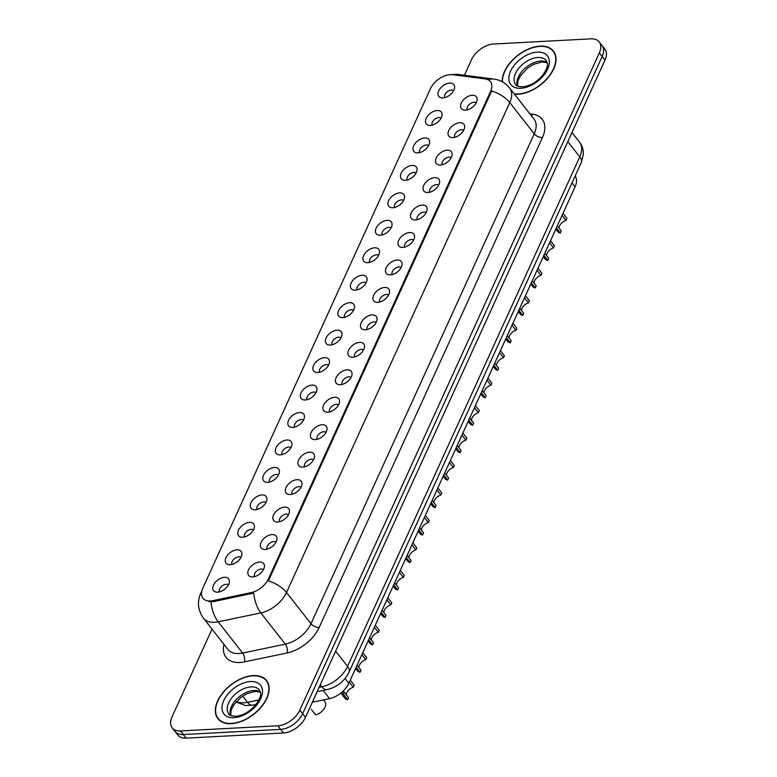 <?xml version="1.0" encoding="UTF-8"?>
<svg xmlns="http://www.w3.org/2000/svg" width="777" height="777" viewBox="0 0 777 777"><rect width="100%" height="100%" fill="white"/><g stroke="black" fill="none" stroke-linecap="round" stroke-linejoin="round"><path stroke-width="1.17" d="M272.028 534.586A9.567 5.769 141.9 0 1 276.971 538.82A9.567 5.769 141.9 0 1 265.258 549.446A9.567 5.769 141.9 0 1 263.549 549.329A9.567 5.769 141.9 0 1 261.49 541.53A9.567 5.769 141.9 0 1 272.028 534.586M275.981 542.152A5.74 3.458 -38.1 0 0 273.815 541.559A5.74 3.458 -38.1 0 0 268.444 544.424A5.74 3.458 -38.1 0 0 267.026 549.174M284.547 507.128A9.567 5.769 141.9 0 1 289.481 511.363A9.567 5.769 141.9 0 1 277.768 521.989A9.567 5.769 141.9 0 1 276.058 521.872A9.567 5.769 141.9 0 1 274.009 514.073A9.567 5.769 141.9 0 1 284.547 507.128M288.5 514.695A5.74 3.458 -38.1 0 0 286.325 514.102A5.74 3.458 -38.1 0 0 280.953 516.967A5.74 3.458 -38.1 0 0 279.535 521.717M297.057 479.671A9.567 5.769 141.9 0 1 301.991 483.906A9.567 5.769 141.9 0 1 290.277 494.531A9.567 5.769 141.9 0 1 288.578 494.415A9.567 5.769 141.9 0 1 286.519 486.616A9.567 5.769 141.9 0 1 297.057 479.671M301.01 487.237A5.74 3.458 -38.1 0 0 298.834 486.645A5.74 3.458 -38.1 0 0 293.463 489.51A5.74 3.458 -38.1 0 0 292.045 494.259M309.567 452.214A9.567 5.769 141.9 0 1 314.51 456.449A9.567 5.769 141.9 0 1 302.797 467.074A9.567 5.769 141.9 0 1 301.087 466.958A9.567 5.769 141.9 0 1 299.028 459.158A9.567 5.769 141.9 0 1 309.567 452.214M313.519 459.78A5.74 3.458 -38.1 0 0 311.354 459.188A5.74 3.458 -38.1 0 0 305.983 462.053A5.74 3.458 -38.1 0 0 304.565 466.802M322.086 424.747A9.567 5.769 141.9 0 1 327.02 428.991A9.567 5.769 141.9 0 1 315.307 439.617A9.567 5.769 141.9 0 1 313.597 439.5A9.567 5.769 141.9 0 1 311.548 431.701A9.567 5.769 141.9 0 1 322.086 424.747M326.039 432.323A5.74 3.458 -38.1 0 0 323.863 431.73A5.74 3.458 -38.1 0 0 318.492 434.596A5.74 3.458 -38.1 0 0 317.074 439.345M334.596 397.29A9.567 5.769 141.9 0 1 339.53 401.534A9.567 5.769 141.9 0 1 327.816 412.16A9.567 5.769 141.9 0 1 326.117 412.043A9.567 5.769 141.9 0 1 324.058 404.244A9.567 5.769 141.9 0 1 334.596 397.29M338.549 404.866A5.74 3.458 -38.1 0 0 336.373 404.273A5.74 3.458 -38.1 0 0 331.002 407.138A5.74 3.458 -38.1 0 0 329.584 411.888M347.105 369.833A9.567 5.769 141.9 0 1 352.049 374.077A9.567 5.769 141.9 0 1 340.336 384.702A9.567 5.769 141.9 0 1 338.626 384.586A9.567 5.769 141.9 0 1 336.567 376.787A9.567 5.769 141.9 0 1 347.105 369.833M351.058 377.408A5.74 3.458 -38.1 0 0 348.892 376.816A5.74 3.458 -38.1 0 0 343.521 379.681A5.74 3.458 -38.1 0 0 342.103 384.43M359.625 342.375A9.567 5.769 141.9 0 1 364.559 346.62A9.567 5.769 141.9 0 1 352.845 357.245A9.567 5.769 141.9 0 1 351.136 357.129A9.567 5.769 141.9 0 1 349.087 349.329A9.567 5.769 141.9 0 1 359.625 342.375M363.578 349.951A5.74 3.458 -38.1 0 0 361.402 349.359A5.74 3.458 -38.1 0 0 356.031 352.224A5.74 3.458 -38.1 0 0 354.613 356.973M372.134 314.918A9.567 5.769 141.9 0 1 377.068 319.162A9.567 5.769 141.9 0 1 365.355 329.788A9.567 5.769 141.9 0 1 363.655 329.671A9.567 5.769 141.9 0 1 361.596 321.872A9.567 5.769 141.9 0 1 372.134 314.918M376.087 322.494A5.74 3.458 -38.1 0 0 373.912 321.901A5.74 3.458 -38.1 0 0 368.541 324.767A5.74 3.458 -38.1 0 0 367.123 329.516M384.644 287.461A9.567 5.769 141.9 0 1 389.588 291.705A9.567 5.769 141.9 0 1 377.875 302.331A9.567 5.769 141.9 0 1 376.165 302.214A9.567 5.769 141.9 0 1 374.106 294.415A9.567 5.769 141.9 0 1 384.644 287.461M388.597 295.037A5.74 3.458 -38.1 0 0 386.431 294.444A5.74 3.458 -38.1 0 0 381.06 297.309A5.74 3.458 -38.1 0 0 379.642 302.059M397.164 260.004A9.567 5.769 141.9 0 1 402.097 264.248A9.567 5.769 141.9 0 1 390.384 274.873A9.567 5.769 141.9 0 1 388.675 274.757A9.567 5.769 141.9 0 1 386.625 266.958A9.567 5.769 141.9 0 1 397.164 260.004M401.117 267.579A5.74 3.458 -38.1 0 0 398.941 266.987A5.74 3.458 -38.1 0 0 393.57 269.852A5.74 3.458 -38.1 0 0 392.152 274.602M409.673 232.546A9.567 5.769 141.9 0 1 414.607 236.791A9.567 5.769 141.9 0 1 402.894 247.416A9.567 5.769 141.9 0 1 401.194 247.3A9.567 5.769 141.9 0 1 399.135 239.501A9.567 5.769 141.9 0 1 409.673 232.546M413.626 240.122A5.74 3.458 -38.1 0 0 411.451 239.53A5.74 3.458 -38.1 0 0 406.08 242.395A5.74 3.458 -38.1 0 0 404.662 247.144M422.183 205.089A9.567 5.769 141.9 0 1 427.127 209.334A9.567 5.769 141.9 0 1 415.413 219.959A9.567 5.769 141.9 0 1 413.704 219.842A9.567 5.769 141.9 0 1 411.655 212.043A9.567 5.769 141.9 0 1 422.183 205.089M426.136 212.665A5.74 3.458 -38.1 0 0 423.97 212.072A5.74 3.458 -38.1 0 0 418.599 214.938A5.74 3.458 -38.1 0 0 417.181 219.687M434.702 177.632A9.567 5.769 141.9 0 1 439.636 181.876A9.567 5.769 141.9 0 1 427.923 192.502A9.567 5.769 141.9 0 1 426.214 192.385A9.567 5.769 141.9 0 1 424.164 184.586A9.567 5.769 141.9 0 1 434.702 177.632M438.655 185.208A5.74 3.458 -38.1 0 0 436.48 184.615A5.74 3.458 -38.1 0 0 431.109 187.48A5.74 3.458 -38.1 0 0 429.691 192.23M447.212 150.175A9.567 5.769 141.9 0 1 452.146 154.419A9.567 5.769 141.9 0 1 440.433 165.045A9.567 5.769 141.9 0 1 438.733 164.928A9.567 5.769 141.9 0 1 436.674 157.129A9.567 5.769 141.9 0 1 447.212 150.175M451.165 157.75A5.74 3.458 -38.1 0 0 448.999 157.158A5.74 3.458 -38.1 0 0 443.618 160.023A5.74 3.458 -38.1 0 0 442.21 164.773M459.722 122.717A9.567 5.769 141.9 0 1 464.665 126.962A9.567 5.769 141.9 0 1 452.952 137.587A9.567 5.769 141.9 0 1 451.243 137.471A9.567 5.769 141.9 0 1 449.193 129.672A9.567 5.769 141.9 0 1 459.722 122.717M463.675 130.293A5.74 3.458 -38.1 0 0 461.509 129.701A5.74 3.458 -38.1 0 0 456.138 132.566A5.74 3.458 -38.1 0 0 454.72 137.315M472.241 95.26A9.567 5.769 141.9 0 1 477.175 99.505A9.567 5.769 141.9 0 1 465.462 110.13A9.567 5.769 141.9 0 1 463.752 110.013A9.567 5.769 141.9 0 1 461.703 102.214A9.567 5.769 141.9 0 1 472.241 95.26M476.194 102.836A5.74 3.458 -38.1 0 0 474.019 102.243A5.74 3.458 -38.1 0 0 468.648 105.109A5.74 3.458 -38.1 0 0 467.23 109.858M259.518 562.043A9.567 5.769 141.9 0 1 264.452 566.278A9.567 5.769 141.9 0 1 252.739 576.903A9.567 5.769 141.9 0 1 251.039 576.787A9.567 5.769 141.9 0 1 248.98 568.987A9.567 5.769 141.9 0 1 259.518 562.043M263.471 569.609A5.74 3.458 -38.1 0 0 261.295 569.017A5.74 3.458 -38.1 0 0 255.924 571.882A5.74 3.458 -38.1 0 0 254.506 576.631M236.966 549.834A9.567 5.769 141.9 0 1 241.9 554.079A9.567 5.769 141.9 0 1 230.186 564.704A9.567 5.769 141.9 0 1 228.487 564.588A9.567 5.769 141.9 0 1 226.428 556.788A9.567 5.769 141.9 0 1 236.966 549.834M240.919 557.41A5.74 3.458 -38.1 0 0 238.743 556.818A5.74 3.458 -38.1 0 0 233.372 559.673A5.74 3.458 -38.1 0 0 231.954 564.432M249.475 522.377A9.567 5.769 141.9 0 1 254.419 526.621A9.567 5.769 141.9 0 1 242.706 537.247A9.567 5.769 141.9 0 1 240.996 537.13A9.567 5.769 141.9 0 1 238.937 529.331A9.567 5.769 141.9 0 1 249.475 522.377M253.428 529.953A5.74 3.458 -38.1 0 0 251.262 529.36A5.74 3.458 -38.1 0 0 245.891 532.216A5.74 3.458 -38.1 0 0 244.473 536.975M261.995 494.92A9.567 5.769 141.9 0 1 266.929 499.164A9.567 5.769 141.9 0 1 255.215 509.79A9.567 5.769 141.9 0 1 253.506 509.673A9.567 5.769 141.9 0 1 251.457 501.874A9.567 5.769 141.9 0 1 261.995 494.92M265.948 502.496A5.74 3.458 -38.1 0 0 263.772 501.903A5.74 3.458 -38.1 0 0 258.401 504.759A5.74 3.458 -38.1 0 0 256.983 509.518M274.504 467.463A9.567 5.769 141.9 0 1 279.438 471.707A9.567 5.769 141.9 0 1 267.725 482.332A9.567 5.769 141.9 0 1 266.025 482.216A9.567 5.769 141.9 0 1 263.966 474.417A9.567 5.769 141.9 0 1 274.504 467.463M278.457 475.038A5.74 3.458 -38.1 0 0 276.282 474.446A5.74 3.458 -38.1 0 0 270.911 477.301A5.74 3.458 -38.1 0 0 269.493 482.061M287.014 440.005A9.567 5.769 141.9 0 1 291.958 444.25A9.567 5.769 141.9 0 1 280.244 454.875A9.567 5.769 141.9 0 1 278.535 454.759A9.567 5.769 141.9 0 1 276.476 446.96A9.567 5.769 141.9 0 1 287.014 440.005M290.967 447.581A5.74 3.458 -38.1 0 0 288.801 446.989A5.74 3.458 -38.1 0 0 283.43 449.844A5.74 3.458 -38.1 0 0 282.012 454.603M299.533 412.548A9.567 5.769 141.9 0 1 304.467 416.793A9.567 5.769 141.9 0 1 292.754 427.418A9.567 5.769 141.9 0 1 291.045 427.301A9.567 5.769 141.9 0 1 288.995 419.502A9.567 5.769 141.9 0 1 299.533 412.548M303.486 420.124A5.74 3.458 -38.1 0 0 301.311 419.531A5.74 3.458 -38.1 0 0 295.94 422.387A5.74 3.458 -38.1 0 0 294.522 427.146M312.043 385.091A9.567 5.769 141.9 0 1 316.977 389.335A9.567 5.769 141.9 0 1 305.264 399.961A9.567 5.769 141.9 0 1 303.564 399.844A9.567 5.769 141.9 0 1 301.505 392.045A9.567 5.769 141.9 0 1 312.043 385.091M315.996 392.667A5.74 3.458 -38.1 0 0 313.821 392.074A5.74 3.458 -38.1 0 0 308.45 394.93A5.74 3.458 -38.1 0 0 307.032 399.689M324.553 357.634A9.567 5.769 141.9 0 1 329.497 361.878A9.567 5.769 141.9 0 1 317.783 372.504A9.567 5.769 141.9 0 1 316.074 372.387A9.567 5.769 141.9 0 1 314.015 364.588A9.567 5.769 141.9 0 1 324.553 357.634M328.506 365.209A5.74 3.458 -38.1 0 0 326.34 364.617A5.74 3.458 -38.1 0 0 320.969 367.472A5.74 3.458 -38.1 0 0 319.551 372.232M337.072 330.176A9.567 5.769 141.9 0 1 342.006 334.421A9.567 5.769 141.9 0 1 330.293 345.046A9.567 5.769 141.9 0 1 328.584 344.93A9.567 5.769 141.9 0 1 326.534 337.131A9.567 5.769 141.9 0 1 337.072 330.176M341.025 337.752A5.74 3.458 -38.1 0 0 338.85 337.16A5.74 3.458 -38.1 0 0 333.479 340.015A5.74 3.458 -38.1 0 0 332.061 344.774M349.582 302.719A9.567 5.769 141.9 0 1 354.516 306.964A9.567 5.769 141.9 0 1 342.803 317.589A9.567 5.769 141.9 0 1 341.103 317.472A9.567 5.769 141.9 0 1 339.044 309.673A9.567 5.769 141.9 0 1 349.582 302.719M353.535 310.295A5.74 3.458 -38.1 0 0 351.359 309.702A5.74 3.458 -38.1 0 0 345.988 312.558A5.74 3.458 -38.1 0 0 344.57 317.317M362.092 275.262A9.567 5.769 141.9 0 1 367.035 279.506A9.567 5.769 141.9 0 1 355.322 290.132A9.567 5.769 141.9 0 1 353.613 290.015A9.567 5.769 141.9 0 1 351.563 282.216A9.567 5.769 141.9 0 1 362.092 275.262M366.045 282.838A5.74 3.458 -38.1 0 0 363.879 282.245A5.74 3.458 -38.1 0 0 358.508 285.101A5.74 3.458 -38.1 0 0 357.09 289.86M374.611 247.805A9.567 5.769 141.9 0 1 379.545 252.049A9.567 5.769 141.9 0 1 367.832 262.675A9.567 5.769 141.9 0 1 366.122 262.558A9.567 5.769 141.9 0 1 364.073 254.759A9.567 5.769 141.9 0 1 374.611 247.805M378.564 255.38A5.74 3.458 -38.1 0 0 376.389 254.788A5.74 3.458 -38.1 0 0 371.017 257.643A5.74 3.458 -38.1 0 0 369.599 262.403M387.121 220.347A9.567 5.769 141.9 0 1 392.055 224.592A9.567 5.769 141.9 0 1 380.341 235.217A9.567 5.769 141.9 0 1 378.642 235.101A9.567 5.769 141.9 0 1 376.583 227.302A9.567 5.769 141.9 0 1 387.121 220.347M391.074 227.923A5.74 3.458 -38.1 0 0 388.908 227.331A5.74 3.458 -38.1 0 0 383.527 230.186A5.74 3.458 -38.1 0 0 382.119 234.945M399.631 192.89A9.567 5.769 141.9 0 1 404.574 197.135A9.567 5.769 141.9 0 1 392.861 207.76A9.567 5.769 141.9 0 1 391.152 207.644A9.567 5.769 141.9 0 1 389.102 199.844A9.567 5.769 141.9 0 1 399.631 192.89M403.584 200.466A5.74 3.458 -38.1 0 0 401.418 199.874A5.74 3.458 -38.1 0 0 396.047 202.729A5.74 3.458 -38.1 0 0 394.629 207.488M412.15 165.433A9.567 5.769 141.9 0 1 417.084 169.677A9.567 5.769 141.9 0 1 405.371 180.303A9.567 5.769 141.9 0 1 403.661 180.186A9.567 5.769 141.9 0 1 401.612 172.387A9.567 5.769 141.9 0 1 412.15 165.433M416.103 173.009A5.74 3.458 -38.1 0 0 413.927 172.416A5.74 3.458 -38.1 0 0 408.556 175.272A5.74 3.458 -38.1 0 0 407.138 180.031M424.66 137.976A9.567 5.769 141.9 0 1 429.594 142.22A9.567 5.769 141.9 0 1 417.88 152.846A9.567 5.769 141.9 0 1 416.181 152.729A9.567 5.769 141.9 0 1 414.122 144.93A9.567 5.769 141.9 0 1 424.66 137.976M428.613 145.552A5.74 3.458 -38.1 0 0 426.447 144.959A5.74 3.458 -38.1 0 0 421.066 147.815A5.74 3.458 -38.1 0 0 419.658 152.574M437.169 110.519A9.567 5.769 141.9 0 1 442.113 114.763A9.567 5.769 141.9 0 1 430.4 125.388A9.567 5.769 141.9 0 1 428.69 125.272A9.567 5.769 141.9 0 1 426.641 117.473A9.567 5.769 141.9 0 1 437.169 110.519M441.122 118.094A5.74 3.458 -38.1 0 0 438.956 117.502A5.74 3.458 -38.1 0 0 433.585 120.357A5.74 3.458 -38.1 0 0 432.167 125.116M449.689 83.061A9.567 5.769 141.9 0 1 454.623 87.306A9.567 5.769 141.9 0 1 442.909 97.931A9.567 5.769 141.9 0 1 441.2 97.815A9.567 5.769 141.9 0 1 439.151 90.015A9.567 5.769 141.9 0 1 449.689 83.061M453.642 90.637A5.74 3.458 -38.1 0 0 451.466 90.045A5.74 3.458 -38.1 0 0 446.095 92.9A5.74 3.458 -38.1 0 0 444.677 97.659M224.456 577.292A9.567 5.769 141.9 0 1 229.39 581.536A9.567 5.769 141.9 0 1 217.677 592.161A9.567 5.769 141.9 0 1 215.967 592.045A9.567 5.769 141.9 0 1 213.918 584.246A9.567 5.769 141.9 0 1 224.456 577.292M228.409 584.867A5.74 3.458 -38.1 0 0 226.233 584.275A5.74 3.458 -38.1 0 0 220.862 587.13A5.74 3.458 -38.1 0 0 219.444 591.889M212.82 600.64A17.22 10.383 141.9 0 1 210.344 600.971A17.22 10.383 141.9 0 1 202.894 598.203A17.22 10.383 141.9 0 1 202.748 588.315L430.429 88.724A17.22 10.383 141.9 0 1 452.505 74.699L485.217 78.933A17.22 10.383 141.9 0 1 490.394 81.614A17.22 10.383 141.9 0 1 490.53 91.511L268.434 578.855A17.22 10.383 141.9 0 1 251.107 592.637L212.82 600.64L213.588 601.621L208.955 601.651M575.126 176.078A19.134 11.538 141.9 0 1 575.087 186.82L348.824 683.304A19.134 11.538 141.9 0 1 329.584 698.62L312.364 702.214M231.293 723.649A30.925 18.658 -38.1 0 0 261.509 706.749A30.925 18.658 -38.1 0 0 266.598 680.545A30.925 18.658 -38.1 0 0 253.205 675.582A30.925 18.658 -38.1 0 0 222.999 692.482A30.925 18.658 -38.1 0 0 217.91 718.686A30.925 18.658 -38.1 0 0 231.293 723.649M267.706 682.255A30.925 18.658 -38.1 0 0 267.21 681.837M514.423 94.124A30.925 18.658 -38.1 0 0 518.152 94.211A30.925 18.658 -38.1 0 0 548.358 77.311A30.925 18.658 -38.1 0 0 553.447 51.107A30.925 18.658 -38.1 0 0 540.054 46.144A30.925 18.658 -38.1 0 0 502.185 81.711M554.555 52.817A30.925 18.658 -38.1 0 0 554.059 52.399M211.062 601.845L211.033 601.845A22.319 11.276 -101.8 0 0 218.182 621.823A25.505 15.385 141.9 0 1 214.52 622.309A25.505 15.385 141.9 0 1 203.477 618.22L227.943 649.446A25.505 15.385 -38.1 0 0 238.986 653.544A25.505 15.385 -38.1 0 0 242.647 653.049L285.314 644.143A25.505 15.385 -38.1 0 0 310.975 623.727L534.246 133.809A25.505 15.385 -38.1 0 0 534.032 119.153L509.566 87.927A25.505 15.385 141.9 0 1 509.78 102.583L286.509 592.501A22.319 11.606 -155.5 0 0 268.386 580.914L491.647 90.996A22.319 11.606 24.5 0 1 509.78 102.583L534.246 133.809A6.381 3.312 -155.5 0 0 542.453 137.548L319.182 627.457A31.886 19.231 141.9 0 1 287.101 652.981L244.434 661.887A31.886 19.231 141.9 0 1 223.961 644.366M212.014 629.117L172.018 716.88A19.134 11.538 -38.1 0 0 172.173 727.874L177.826 735.081A19.134 11.538 -38.1 0 0 186.111 738.15L283.488 732.983A19.134 11.538 -38.1 0 0 305.478 717.307L604.982 60.12L602.156 56.517A19.134 11.538 -38.1 0 0 602 45.522A19.134 11.538 -38.1 0 1 602.156 56.517L302.661 713.704L602.156 56.517L599.329 52.914A19.134 11.538 -38.1 0 0 599.174 41.919A19.134 11.538 -38.1 0 0 590.889 38.85L493.512 44.017A19.134 11.538 -38.1 0 0 471.522 59.693L464.432 75.243M283.488 732.983L280.662 729.38A19.134 11.538 -38.1 0 0 302.661 713.704A19.134 11.538 -38.1 0 1 280.662 729.38L183.285 734.547L280.662 729.38L277.845 725.776A19.134 11.538 -38.1 0 0 299.835 710.1L599.329 52.914M175 731.478A19.134 11.538 -38.1 0 0 183.285 734.547A19.134 11.538 -38.1 0 1 175 731.478M319.182 627.457A6.381 3.312 -155.5 0 1 310.975 623.727L286.509 592.501A25.505 15.385 141.9 0 1 260.849 612.907A22.319 11.276 -101.8 0 1 253.749 593.055L213.588 601.621M172.173 727.874A19.134 11.538 -38.1 0 0 180.458 730.943L277.845 725.776M219.017 719.589A30.925 18.658 -38.1 0 0 219.308 720.182M604.982 60.12A19.134 11.538 -38.1 0 0 604.827 49.126L599.174 41.919M311.276 709.352L315.579 714.84A9.567 5.769 141.9 0 0 323.873 709.119A9.567 5.769 141.9 0 0 324.893 701.748L323.446 699.892M340.841 693.103L344.901 698.29A9.567 5.769 141.9 0 0 347.581 699.747L341.958 692.19M350.272 680.147L354.215 685.188L353.292 687.227L349.339 682.187M353.292 687.227A7.012 4.235 -38.1 0 0 346.319 694.92M343.308 690.947L348.514 697.707L347.581 699.747M253.088 675.825A30.614 18.463 -38.1 0 0 223.193 692.55A30.614 18.463 -38.1 0 0 218.152 718.492A30.614 18.463 -38.1 0 0 231.41 723.406A30.614 18.463 -38.1 0 0 261.305 706.682A30.614 18.463 -38.1 0 0 266.346 680.739A30.614 18.463 -38.1 0 0 253.088 675.825M362.781 652.69L366.734 657.731L365.802 659.77L361.849 654.729M356.148 667.249L360.091 672.29A9.567 5.769 141.9 0 1 357.41 670.833L355.584 668.492M365.802 659.77A7.012 4.235 -38.1 0 0 358.838 667.462M357.07 665.209L361.023 670.25L360.091 672.29M375.291 625.232L379.244 630.273L378.312 632.313L374.368 627.272M368.657 639.792L372.61 644.832A9.567 5.769 141.9 0 1 369.93 643.375L368.094 641.035M378.312 632.313A7.012 4.235 -38.1 0 0 371.348 640.005M369.59 637.752L373.533 642.793L372.61 644.832M387.81 597.775L391.763 602.816L390.831 604.856L386.878 599.815M381.167 612.334L385.12 617.375A9.567 5.769 141.9 0 1 382.439 615.918L380.604 613.577M390.831 604.856A7.012 4.235 -38.1 0 0 383.857 612.548M382.099 610.295L386.052 615.335L385.12 617.375M514.189 93.832A30.614 18.463 -38.1 0 0 518.259 93.968A30.614 18.463 -38.1 0 0 548.154 77.244A30.614 18.463 -38.1 0 0 553.195 51.301A30.614 18.463 -38.1 0 0 539.947 46.387A30.614 18.463 -38.1 0 0 502.476 81.867M400.32 570.318L404.273 575.359L403.341 577.398L399.388 572.358M393.686 584.877L397.63 589.918A9.567 5.769 141.9 0 1 394.949 588.461L393.123 586.12M403.341 577.398A7.012 4.235 -38.1 0 0 396.377 585.091M394.609 582.837L398.562 587.878L397.63 589.918M412.83 542.861L416.783 547.902L415.86 549.941L411.907 544.891M406.196 557.42L410.149 562.461A9.567 5.769 141.9 0 1 407.469 561.004L405.633 558.663M415.86 549.941A7.012 4.235 -38.1 0 0 408.887 557.633M407.129 555.38L411.072 560.421L410.149 562.461M425.349 515.404L429.302 520.444L428.37 522.484L424.417 517.433M418.706 529.963L422.659 535.003A9.567 5.769 141.9 0 1 419.978 533.546L418.143 531.206M428.37 522.484A7.012 4.235 -38.1 0 0 421.396 530.176M419.638 527.923L423.591 532.964L422.659 535.003M437.859 487.937L441.812 492.987L440.88 495.027L436.927 489.976M431.225 502.505L435.169 507.546A9.567 5.769 141.9 0 1 432.488 506.089L430.662 503.749M440.88 495.027A7.012 4.235 -38.1 0 0 433.916 502.719M432.148 500.466L436.101 505.506L435.169 507.546M450.369 460.479L454.322 465.53L453.399 467.569L449.446 462.519M443.735 475.048L447.688 480.089A9.567 5.769 141.9 0 1 445.007 478.622L443.172 476.291M453.399 467.569A7.012 4.235 -38.1 0 0 446.425 475.262M444.667 473.008L448.611 478.049L447.688 480.089M462.888 433.022L466.841 438.073L465.909 440.112L461.956 435.062M456.245 447.591L460.198 452.632A9.567 5.769 141.9 0 1 457.517 451.165L455.681 448.834M465.909 440.112A7.012 4.235 -38.1 0 0 458.935 447.805M457.177 445.551L461.13 450.592L460.198 452.632M475.398 405.565L479.351 410.615L478.418 412.655L474.465 407.604M468.764 420.134L472.707 425.174A9.567 5.769 141.9 0 1 470.027 423.708L468.201 421.377M478.418 412.655A7.012 4.235 -38.1 0 0 471.454 420.347M469.687 418.094L473.64 423.135L472.707 425.174M487.917 378.108L491.86 383.158L490.938 385.198L486.985 380.147M481.274 392.676L485.227 397.717A9.567 5.769 141.9 0 1 482.546 396.251L480.71 393.92M490.938 385.198A7.012 4.235 -38.1 0 0 483.964 392.89M482.206 390.637L486.159 395.678L485.227 397.717M500.427 350.65L504.38 355.701L503.447 357.741L499.494 352.69M493.783 365.219L497.736 370.26A9.567 5.769 141.9 0 1 495.056 368.793L493.22 366.462M503.447 357.741A7.012 4.235 -38.1 0 0 496.474 365.433M494.716 363.18L498.669 368.22L497.736 370.26M512.937 323.193L516.89 328.244L515.957 330.283L512.004 325.233M506.303 337.762L510.256 342.803A9.567 5.769 141.9 0 1 507.566 341.336L505.74 339.005M515.957 330.283A7.012 4.235 -38.1 0 0 508.993 337.976M507.226 335.722L511.179 340.763L510.256 342.803M525.456 295.736L529.399 300.786L528.477 302.826L524.524 297.776M518.813 310.305L522.766 315.345A9.567 5.769 141.9 0 1 520.085 313.879L518.249 311.548M528.477 302.826A7.012 4.235 -38.1 0 0 521.503 310.518M519.745 308.265L523.698 313.306L522.766 315.345M537.966 268.279L541.919 273.329L540.986 275.369L537.033 270.318M531.322 282.847L535.275 287.888A9.567 5.769 141.9 0 1 532.595 286.422L530.759 284.091M540.986 275.369A7.012 4.235 -38.1 0 0 534.022 283.061M532.255 280.808L536.208 285.849L535.275 287.888M550.475 240.821L554.428 245.872L553.496 247.912L549.553 242.861M543.842 255.39L547.795 260.431A9.567 5.769 141.9 0 1 545.104 258.964L543.278 256.633M553.496 247.912A7.012 4.235 -38.1 0 0 546.532 255.604M544.764 253.351L548.717 258.391L547.795 260.431M562.995 213.364L566.938 218.415L566.015 220.454L562.062 215.404M556.351 227.933L560.304 232.974A9.567 5.769 141.9 0 1 557.624 231.507L555.788 229.176M566.015 220.454A7.012 4.235 -38.1 0 0 559.042 228.147M557.284 225.893L561.237 230.934L560.304 232.974M268.434 578.855L269.056 579.652M251.107 592.637L251.874 593.618M490.53 91.511L491.151 92.308M323.183 690.442L329.584 698.62M345.066 678.506L348.824 683.304M572.018 182.896L575.087 186.82M287.101 652.981A6.381 3.225 78.2 0 0 285.314 644.143L260.849 612.907L218.182 621.823L242.647 653.049A6.381 3.225 78.2 0 1 244.434 661.887M488.228 79.846A22.319 15.307 -82.6 0 1 493.9 79.06C500.242 79.934 505.468 82.896 509.566 87.927M452.855 74.747A22.319 15.307 -82.6 0 1 457.449 74.339L493.9 79.06M201.826 590.908L200.709 593.366A22.319 11.606 24.5 0 1 201.602 591.948M529.914 113.898L532.614 114.248A31.886 19.231 141.9 0 1 542.453 137.548M180.458 730.943L186.111 738.15M299.835 710.1L305.478 717.307M531.342 115.715A6.381 4.371 97.4 0 0 532.614 114.248M236.402 701.553A25.505 15.385 -38.1 0 0 243.852 702.826A25.505 15.385 -38.1 0 0 247.513 702.33L242.657 696.134M319.124 687.373L321.901 686.79L320.318 684.76M349.028 672.202A12.753 6.634 -155.5 0 0 347.562 666.375L579.768 156.857A25.505 15.385 -38.1 0 0 579.555 142.201C582.323 145.853 583.576 150.01 583.294 154.662L581.225 162.684L349.028 672.202C344.405 681.303 337.131 687.101 327.204 689.607A12.753 6.439 -101.8 0 1 321.901 686.79A25.505 15.385 -38.1 0 0 347.562 666.375L335.635 651.145M256.051 704.467L252.807 705.147A12.753 6.439 -101.8 0 1 247.513 702.33L258.916 699.951M581.225 162.684A12.753 6.634 -155.5 0 0 579.768 156.857L567.832 141.628M343.279 694.259L344.211 692.22M260.344 691.928A19.435 11.723 -38.1 0 0 253.846 690.51A19.435 11.723 -38.1 0 0 236.208 699.601A19.435 11.723 -38.1 0 0 230.458 715.345M259.431 690.034A19.435 11.723 -38.1 0 0 251.02 686.907A19.435 11.723 -38.1 0 0 232.032 697.532A19.435 11.723 -38.1 0 0 228.836 714.005C228.894 715.151 231.177 715.908 235.693 716.277C242.871 715.617 249.572 711.8 255.779 704.817C263.51 693.278 259.994 692.414 259.431 690.034M250.495 681.536A23.261 14.035 -38.1 0 0 223.747 700.592A23.261 14.035 -38.1 0 0 234.013 717.695A23.261 14.035 -38.1 0 0 260.751 698.63A23.261 14.035 -38.1 0 0 250.495 681.536M547.193 62.49A19.435 11.723 -38.1 0 0 540.695 61.082A19.435 11.723 -38.1 0 0 523.057 70.163A19.435 11.723 -38.1 0 0 517.307 85.907M546.289 60.596A19.435 11.723 -38.1 0 0 537.869 57.479A19.435 11.723 -38.1 0 0 518.881 68.094A19.435 11.723 -38.1 0 0 515.685 84.567C515.743 85.713 518.026 86.47 522.542 86.839C529.729 86.179 536.421 82.362 542.628 75.379C550.359 63.85 546.843 62.976 546.289 60.596M537.344 52.098A23.261 14.035 -38.1 0 0 510.596 71.163A23.261 14.035 -38.1 0 0 520.862 88.257A23.261 14.035 -38.1 0 0 547.6 69.202A23.261 14.035 -38.1 0 0 537.344 52.098M457.449 74.339L448.601 74.796M200.709 593.366C196.979 601.99 197.902 610.275 203.477 618.22M252.807 705.147L245.27 705.526L236.072 701.922M579.555 142.201L571.979 132.527M327.204 689.607L317.152 691.705M230.691 715.462L231.167 710.178L233.586 705.205L240.676 697.581L246.892 693.715L255.4 691.365L260.402 692.181M219.804 720.6L218.152 718.492M267.997 682.837L266.346 680.739M517.54 86.024L518.016 80.74L520.435 75.767L527.525 68.143L533.741 64.277L542.249 61.927L547.251 62.743M554.846 53.399L553.195 51.301"/></g></svg>
